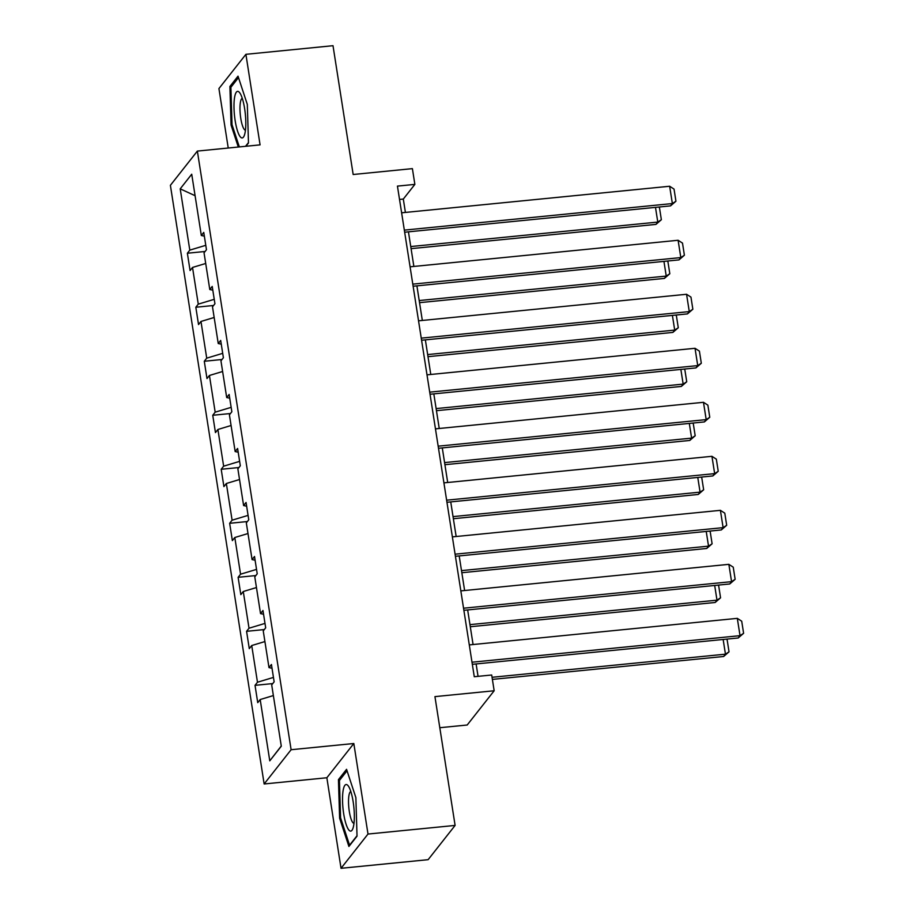 <?xml version="1.0" encoding="UTF-8"?>
<svg xmlns="http://www.w3.org/2000/svg" width="914" height="914" viewBox="0 0 914 914"><rect width="100%" height="100%" fill="white"/><g stroke="black" fill="none" stroke-linecap="round" stroke-linejoin="round"><path stroke-width="1.37" d="M353.821 743.516L326.858 777.757L341.036 868.3L367.999 834.048L353.821 743.516L291.109 749.72L197.367 151.084L260.079 144.869L245.9 54.326L218.926 88.578L228.237 148.022M245.9 54.326L333.004 45.7L353.17 174.505L412.397 168.633L414.865 184.388L397.441 186.113L474.275 676.726L491.698 675L494.166 690.756L434.938 696.628L455.103 825.422L428.129 859.674L341.036 868.3M367.999 834.048L455.103 825.422M439.805 727.715L467.191 725.008L494.166 690.756M326.858 777.757L264.146 783.972L170.392 185.325L197.367 151.084M273.366 695.565L260.182 699.541L257.737 702.649L255.029 685.34L272.76 683.581M281.272 746.018L269.779 760.836L260.182 699.541M291.109 749.72L264.146 783.972M273.457 677.411L257.474 682.232L255.029 685.34M257.474 682.232L251.727 645.535L249.282 648.632L246.574 631.323L264.295 629.563M264.991 623.405L249.019 628.226L246.574 631.323M249.019 628.226L243.273 591.518L240.828 594.626L238.108 577.305L255.84 575.557M256.537 569.388L240.553 574.209L238.108 577.305M240.553 574.209L234.807 537.512L232.362 540.608L229.654 523.299L247.386 521.54M248.082 515.382L232.099 520.192L229.654 523.299M232.099 520.192L226.352 483.495L223.907 486.602L221.199 469.282L238.92 467.534M239.617 461.364L223.644 466.186L221.199 469.282M223.644 466.186L217.898 429.489L215.453 432.585L212.745 415.276L230.465 413.516M231.162 407.347L215.178 412.168L212.745 415.276M215.178 412.168L209.432 375.471L206.987 378.567L204.279 361.259L222.011 359.499M222.708 353.341L206.724 358.162L204.279 361.259M206.724 358.162L200.977 321.454L198.532 324.561L195.825 307.241L213.545 305.493M214.242 299.324L198.269 304.145L195.825 307.241M198.269 304.145L192.523 267.448L190.078 270.544L187.37 253.235L205.09 251.476M205.787 245.318L189.804 250.128L187.37 253.235M189.804 250.128L180.207 188.844L191.723 174.22L201.32 235.504L203.765 232.407L206.473 249.716L204.039 252.824L209.786 289.521L212.219 286.425L214.939 303.734L212.494 306.83L218.24 343.538L220.685 340.431L223.393 357.74L220.948 360.847L226.695 397.544L229.14 394.448L231.848 411.757L229.414 414.853L235.161 451.562L237.594 448.454L240.313 465.774L237.869 468.871L243.615 505.568L246.06 502.472L248.768 519.78L246.323 522.888L252.07 559.585L254.515 556.489L257.222 573.798L254.789 576.894L260.536 613.602L262.969 610.495L265.688 627.804L263.243 630.911L268.99 667.608L271.435 664.512L274.143 681.821L271.698 684.917L281.295 746.201L269.779 760.836M272.018 668.248L268.99 667.608M264.911 641.559L251.727 645.535M263.563 614.231L260.536 613.602M256.446 587.542L243.273 591.518M255.097 560.225L252.07 559.585M247.991 533.536L234.807 537.512M246.643 506.207L243.615 505.568M239.537 479.519L226.352 483.495M238.188 452.202L235.161 451.562M231.082 425.501L217.898 429.489M229.722 398.184L226.695 397.544M222.616 371.495L209.432 375.471M221.268 344.167L218.24 343.538M214.162 317.478L200.977 321.454M212.813 290.161L209.786 289.521M205.707 263.472L192.523 267.448M204.348 236.143L201.32 235.504M405.405 212.425L403.314 199.058L414.865 184.388M478.056 676.349L476.114 663.941M473.075 644.53L467.66 609.935M464.62 590.524L459.194 555.918M456.155 536.507L450.739 501.912M447.7 482.489L442.285 447.894M439.246 428.483L433.819 393.877M430.78 374.466L425.364 339.871M422.325 320.46L416.91 285.853M413.871 266.442L408.444 231.848M399.532 199.435L403.314 199.058M195.093 195.71L180.207 188.844M245.9 146.274L248.482 142.984L247.317 104.413L238.017 76.159L229.905 86.476L231.071 125.047L238.303 147.028M346.566 769.325L338.443 779.642L339.62 818.213L348.908 846.467L357.031 836.15L355.866 797.579L346.566 769.325M232.11 124.944L231.071 125.047M231.665 86.304L229.905 86.476M340.202 779.471L338.443 779.642M340.659 818.11L339.62 818.213M401.623 212.802L669.654 186.25L672.361 203.559L670.545 205.879L675.937 201.217L672.361 203.559L404.342 230.122M404.662 232.213L670.545 205.879M669.654 186.25L674.041 189.095L675.937 201.217M411.083 248.654L655.966 224.387L657.783 222.079L410.752 246.552M658.617 207.055L659.462 207.604L661.359 219.726L657.783 222.079L655.487 207.364M661.359 219.726L655.966 224.387M410.089 266.819L678.108 240.268L680.816 257.577L678.999 259.896L684.392 255.223L680.816 257.577L412.797 284.128M413.128 286.231L678.999 259.896M678.108 240.268L682.495 243.101L684.392 255.223M418.543 320.825L686.563 294.274L689.282 311.594L687.454 313.902L692.858 309.24L689.282 311.594L421.251 338.146M421.583 340.248L687.454 313.902M686.563 294.274L690.961 297.119L692.858 309.24M419.537 302.66L664.421 278.404L666.237 276.085L419.206 300.557M667.071 261.073L667.917 261.621L669.813 273.732L666.237 276.085L663.941 261.381M669.813 273.732L664.421 278.404M427.992 356.677L672.875 332.41L674.703 330.103L427.672 354.575M675.537 315.079L676.383 315.627L678.279 327.749L674.703 330.103L672.396 315.399M678.279 327.749L672.875 332.41M239.205 92.165A23.398 5.461 -95.7 0 0 234.03 108.617A23.398 5.461 -95.7 0 0 240.576 137.157A23.398 5.461 -95.7 0 0 244.244 135.626A23.398 5.461 -95.7 0 0 245.329 114.124A23.398 5.461 -95.7 0 0 240.051 93.262A23.398 5.461 -95.7 0 0 239.205 92.165M242.279 98.346A16.018 3.736 -95.7 0 0 240.131 112.685A16.018 3.736 -95.7 0 0 244.484 129.662A16.018 3.736 -95.7 0 0 245.432 130.199M248.471 142.573L245.535 146.309M239.342 146.925L232.019 124.658L230.888 87.287L238.497 77.621M347.754 785.332A23.398 5.461 -95.7 0 0 342.567 801.784A23.398 5.461 -95.7 0 0 349.125 830.323A23.398 5.461 -95.7 0 0 352.793 828.781A23.398 5.461 -95.7 0 0 353.867 807.291A23.398 5.461 -95.7 0 0 348.6 786.417A23.398 5.461 -95.7 0 0 347.754 785.332M350.827 791.501A16.018 3.736 -95.7 0 0 348.68 805.851A16.018 3.736 -95.7 0 0 353.033 822.817A16.018 3.736 -95.7 0 0 353.981 823.365M357.02 835.739L349.571 845.199L340.568 817.824L339.437 780.453L347.046 770.788M426.998 374.843L695.028 348.291L697.736 365.6L695.92 367.919L701.312 363.246L697.736 365.6L429.717 392.152M430.037 394.254L695.92 367.919M695.028 348.291L699.416 351.136L701.312 363.246M436.458 410.683L681.341 386.428L683.158 384.108L436.127 408.592M683.992 369.096L684.837 369.644L686.734 381.766L683.158 384.108L680.861 369.405M686.734 381.766L681.341 386.428M435.464 428.86L703.483 402.309L706.191 419.617L704.374 421.925L709.767 417.264L706.191 419.617L438.172 446.169M438.503 448.271L704.374 421.925M703.483 402.309L707.87 405.142L709.767 417.264M444.912 464.7L689.796 440.445L691.612 438.126L444.581 462.598M692.446 423.113L693.292 423.662L695.188 435.772L691.612 438.126L689.316 423.422M695.188 435.772L689.796 440.445M443.918 482.866L711.937 456.315L714.657 473.623L712.829 475.943L718.233 471.281L714.657 473.623L446.626 500.187M446.957 502.277L712.829 475.943M711.937 456.315L716.336 459.159L718.233 471.281M453.367 518.718L698.25 494.451L700.078 492.143L453.047 516.616M700.912 477.119L701.758 477.668L703.654 489.79L700.078 492.143L697.77 477.428M703.654 489.79L698.25 494.451M452.373 536.884L720.403 510.332L723.111 527.641L721.295 529.949L726.687 525.287L723.111 527.641L455.092 554.192M455.412 556.295L721.295 529.949M720.403 510.332L724.791 513.165L726.687 525.287M461.833 572.724L706.716 548.469L708.533 546.149L461.501 570.622M709.367 531.137L710.212 531.685L712.109 543.796L708.533 546.149L706.225 531.445M712.109 543.796L706.716 548.469M460.839 590.89L728.858 564.338L731.566 581.658L729.749 583.966L735.142 579.305L731.566 581.658L463.547 608.21M463.878 610.312L729.749 583.966M728.858 564.338L733.245 567.183L735.142 579.305M470.287 626.741L715.171 602.475L716.987 600.167L469.956 624.639M717.821 585.143L718.667 585.691L720.563 597.813L716.987 600.167L714.691 585.463M720.563 597.813L715.171 602.475M469.293 644.907L737.312 618.355L740.032 635.664L738.204 637.983L743.608 633.311L740.032 635.664L472.001 662.216M472.332 664.318L738.204 637.983M737.312 618.355L741.711 621.2L743.608 633.311M492.383 679.399L723.625 656.492L725.453 654.173L492.052 677.297M726.287 639.16L727.133 639.709L729.029 651.831L725.453 654.173L723.145 639.469M729.029 651.831L723.625 656.492"/></g></svg>
